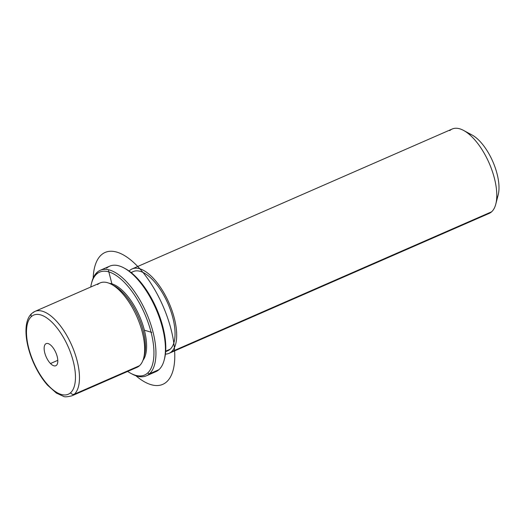 <?xml version="1.0" encoding="UTF-8"?>
<svg xmlns="http://www.w3.org/2000/svg" width="525" height="525" viewBox="0 0 525 525"><rect width="100%" height="100%" fill="white"/><g stroke="black" fill="none" stroke-linecap="round" stroke-linejoin="round"><path stroke-width="0.79" d="M111.464 284.34L114.279 285.856A43.188 18.933 66.4 0 1 138.265 316.516A43.188 18.933 66.4 0 1 144.48 354.946L143.679 358.037A46.069 20.193 -113.6 0 0 137.051 317.048A46.069 20.193 -113.6 0 0 111.464 284.34A46.069 20.193 -113.6 0 0 97.611 284.55M134.118 368.071A46.069 20.193 -113.6 0 0 139.493 365.722A46.069 20.193 -113.6 0 0 143.679 358.037M109.338 283.336A43.188 18.933 66.4 0 1 139.453 315.998A43.188 18.933 66.4 0 1 142.977 360.288A43.188 18.933 -113.6 0 0 139.453 315.998A43.188 18.933 -113.6 0 0 109.338 283.336M144.047 356.416A43.188 18.933 -113.6 0 0 138.265 316.516A43.188 18.933 -113.6 0 0 112.908 285.18M131.073 272.527L133.265 271.569A43.188 18.933 66.4 0 1 166.602 300.7A43.188 18.933 66.4 0 1 170.192 349.197L165.703 351.159L170.192 349.197A43.188 18.933 66.4 0 1 167.856 350.713L165.67 351.671M132.11 268.931L452.209 129.012A46.069 20.193 66.4 0 1 487.771 160.086A46.069 20.193 66.4 0 1 491.603 211.811L171.498 351.73A46.069 20.193 -113.6 0 0 167.672 300.005A46.069 20.193 -113.6 0 0 132.11 268.931A46.069 20.193 -113.6 0 0 129.616 270.559A46.069 20.193 -113.6 0 0 129.111 271.044A46.069 20.193 66.4 0 1 129.616 270.559A46.069 20.193 66.4 0 1 166.189 297.012A46.069 20.193 66.4 0 1 171.498 351.73A46.069 20.193 66.4 0 1 165.421 354.119A46.069 20.193 -113.6 0 0 169.011 353.351A46.069 20.193 -113.6 0 0 171.498 351.73L491.603 211.811A46.069 20.193 66.4 0 1 489.11 213.432L169.011 353.351M170.192 349.197A43.188 18.933 -113.6 0 0 165.48 298.423A43.188 18.933 -113.6 0 0 131.335 272.744M486.229 214.161A46.069 20.193 -113.6 0 0 491.603 211.811A46.069 20.193 -113.6 0 0 495.79 204.127A46.069 20.193 -113.6 0 0 489.162 163.137A46.069 20.193 -113.6 0 0 463.575 130.43A46.069 20.193 -113.6 0 0 449.715 130.633M463.575 130.43L472.021 134.971A37.426 16.406 66.4 0 1 492.804 161.542A37.426 16.406 66.4 0 1 498.192 194.847L495.79 204.127M496.663 198.726A37.426 16.406 -113.6 0 0 492.804 161.542A37.426 16.406 -113.6 0 0 468.129 133.462M51.45 345.824A12.055 5.283 66.4 0 1 57.383 357.328A12.055 5.283 66.4 0 1 55.801 365.722A12.055 5.283 66.4 0 1 50.492 363.53L57.796 360.334L50.492 363.53A12.055 5.283 66.4 0 1 44.566 352.026A12.055 5.283 66.4 0 1 46.141 343.626A12.055 5.283 66.4 0 1 51.45 345.824A12.055 5.283 -113.6 0 0 44.153 347.734A12.055 5.283 -113.6 0 0 50.492 363.53A12.055 5.283 -113.6 0 0 57.796 361.613A12.055 5.283 -113.6 0 0 51.45 345.824M70.606 392.726A43.188 18.933 66.4 0 1 36.317 367.92A43.188 18.933 66.4 0 1 31.342 316.621A43.188 18.933 66.4 0 1 65.625 341.427A43.188 18.933 66.4 0 1 70.606 392.726A2.881 2.559 47.9 0 0 74.288 394.229A46.069 20.193 -113.6 0 0 70.455 342.497A46.069 20.193 -113.6 0 0 34.893 311.43A46.069 20.193 -113.6 0 0 32.399 313.051A2.881 2.559 47.9 0 0 31.342 316.621A43.188 18.933 -113.6 0 0 36.317 367.92A43.188 18.933 -113.6 0 0 70.606 392.726A43.188 18.933 -113.6 0 0 65.625 341.427A43.188 18.933 -113.6 0 0 31.342 316.621A2.881 2.559 -132.1 0 1 31.782 313.451L34.893 311.43A46.069 20.193 66.4 0 1 70.455 342.497A46.069 20.193 66.4 0 1 74.288 394.229L139.493 365.722L74.288 394.229A46.069 20.193 66.4 0 1 71.794 395.85A46.069 20.193 -113.6 0 0 74.288 394.229A2.881 2.559 -132.1 0 1 70.606 392.726M34.893 311.43L100.098 282.929A46.069 20.193 66.4 0 1 135.66 313.996A46.069 20.193 66.4 0 1 139.493 365.722A46.069 20.193 66.4 0 1 136.999 367.349L71.794 395.85C67.207 396.939 64.437 397.11 63.479 396.349L56.365 393.067L47.513 385.16C42.066 378.952 37.393 371.464 33.488 362.677C24.701 342.74 22.956 321.346 31.782 313.451M131.434 373.662A57.579 25.239 -113.6 0 0 146.357 375.828A57.579 25.239 -113.6 0 0 149.468 373.8A57.579 25.239 -113.6 0 0 144.683 309.14A57.579 25.239 -113.6 0 0 100.229 270.303A57.579 25.239 -113.6 0 0 97.112 272.331A57.579 25.239 -113.6 0 0 91.685 282.719A57.579 25.239 66.4 0 1 91.875 281.932A57.579 25.239 66.4 0 1 97.112 272.331L96.58 274.116A56.142 24.609 -113.6 0 0 91.475 283.48A56.142 24.609 -113.6 0 0 90.766 287.004A56.142 24.609 66.4 0 1 96.58 274.116A56.142 24.609 66.4 0 1 141.153 306.357A56.142 24.609 66.4 0 1 147.63 373.045A56.142 24.609 66.4 0 1 127.667 371.424A56.142 24.609 -113.6 0 0 130.738 373.301A56.142 24.609 -113.6 0 0 147.63 373.045A56.142 24.609 -113.6 0 0 141.153 306.357A56.142 24.609 -113.6 0 0 96.58 274.116L97.112 272.331A57.579 25.239 66.4 0 1 142.826 305.399A57.579 25.239 66.4 0 1 149.468 373.8L147.63 373.045L149.468 373.8A57.579 25.239 66.4 0 1 132.143 374.056L130.738 373.301M164.384 359.258A56.142 24.609 -113.6 0 0 156.509 308.543A56.142 24.609 -113.6 0 0 124.635 268.321M100.229 270.303L109.712 266.155A57.579 25.239 66.4 0 1 154.166 304.992A57.579 25.239 66.4 0 1 158.95 369.652L149.468 373.8L158.95 369.652A57.579 25.239 66.4 0 1 155.84 371.68L146.357 375.828M158.95 369.652A57.579 25.239 -113.6 0 0 164.187 360.045A57.579 25.239 -113.6 0 0 155.905 308.805A57.579 25.239 -113.6 0 0 123.92 267.927A57.579 25.239 -113.6 0 0 106.601 268.183M123.92 267.927L125.331 268.682A56.142 24.609 66.4 0 1 156.509 308.543A56.142 24.609 66.4 0 1 164.588 358.503L164.187 360.045M111.904 283.835L108.498 270.592M144.375 330.199L151.797 332.404M93.181 278.066A71.978 31.552 66.4 0 1 116.95 252.157A71.978 31.552 66.4 0 1 171.078 329.431A71.978 31.552 66.4 0 1 150.97 384.641A71.978 31.552 66.4 0 1 135.87 375.723M91.875 281.932L91.475 283.48"/></g></svg>
